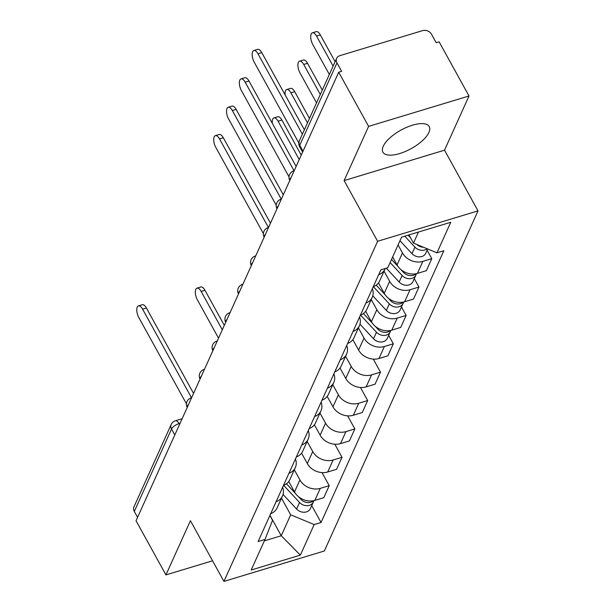 <?xml version="1.0" encoding="UTF-8"?>
<svg xmlns="http://www.w3.org/2000/svg" width="612" height="612" viewBox="0 0 612 612"><rect width="100%" height="100%" fill="white"/><g stroke="black" fill="none" stroke-linecap="round" stroke-linejoin="round"><path stroke-width="0.92" d="M383.234 146.291A26.454 10.572 151.1 0 0 382.905 152.159A26.454 10.572 151.1 0 0 405.396 151.455A26.454 10.572 151.1 0 0 428.897 132.46A26.454 10.572 151.1 0 0 429.226 126.592A26.454 10.572 151.1 0 0 406.735 127.296A26.454 10.572 151.1 0 0 383.234 146.291M469.006 95.985L368.608 126.386L338.704 72.224L136.032 520.743L165.936 574.905L190.424 520.705L223.931 581.4L324.337 550.999L478.018 210.88L444.519 150.185L469.006 95.985L439.11 41.823L436.18 42.71L431.521 34.272A6.786 5.485 24.3 0 0 422.663 30.6L339.828 55.684A6.786 5.485 24.3 0 0 336.646 58.331A6.786 5.485 24.3 0 0 336.975 62.898L299.742 145.289A6.786 2.708 151.1 0 0 299.658 146.796L302.603 152.12M368.608 126.386L344.112 180.586L377.619 241.281L223.931 581.4M338.704 72.224L341.634 71.336L336.975 62.898M165.936 574.905L212.555 560.791M137.57 517.339L134.303 511.425A6.786 5.485 -155.7 0 1 133.982 506.858L171.207 424.46A6.786 5.485 24.3 0 0 171.536 429.027L134.303 511.425M288.742 481.522L294.487 491.933A15.598 12.615 24.3 0 0 314.859 500.371L323.786 497.671L329.218 485.668L320.283 488.368A15.598 12.615 -155.7 0 1 299.911 479.93L294.318 469.794M270.688 513.713A15.598 12.615 24.3 0 0 277.091 507.929L282.514 495.927A15.598 12.615 -155.7 0 1 276.111 501.71M322.004 472.609L329.218 485.668M282.622 487.29A15.598 12.615 -155.7 0 1 282.514 495.927M301.563 453.148L307.308 463.559A15.598 12.615 24.3 0 0 327.68 471.997L336.608 469.297L342.032 457.294L333.104 459.994A15.598 12.615 -155.7 0 1 312.732 451.557L307.14 441.42M283.509 485.339A15.598 12.615 24.3 0 0 289.912 479.556L295.336 467.553A15.598 12.615 -155.7 0 1 288.933 473.336M334.825 444.236L342.032 457.294M295.443 458.916A15.598 12.615 -155.7 0 1 295.336 467.553M314.384 424.774L320.13 435.186A15.598 12.615 24.3 0 0 340.502 443.623L349.429 440.923L354.853 428.92L345.925 431.621A15.598 12.615 -155.7 0 1 325.553 423.183L319.961 413.046M296.33 456.965A15.598 12.615 24.3 0 0 302.733 451.182L308.157 439.179A15.598 12.615 -155.7 0 1 301.754 444.962M347.647 415.862L354.853 428.92M308.264 430.542A15.598 12.615 -155.7 0 1 308.157 439.179M327.198 396.4L332.951 406.812A15.598 12.615 24.3 0 0 353.323 415.25L362.25 412.549L367.674 400.546L358.747 403.247A15.598 12.615 -155.7 0 1 338.375 394.809L332.783 384.673M309.152 428.599A15.598 12.615 24.3 0 0 315.547 422.808L320.979 410.805A15.598 12.615 -155.7 0 1 314.576 416.588M360.468 387.488L367.674 400.546M321.086 402.168A15.598 12.615 -155.7 0 1 320.979 410.805M340.02 368.026L345.772 378.438A15.598 12.615 24.3 0 0 366.144 386.876L375.072 384.175L380.496 372.173L371.568 374.873A15.598 12.615 -155.7 0 1 351.196 366.435L345.604 356.299M321.966 400.225A15.598 12.615 24.3 0 0 328.369 394.434L333.792 382.431A15.598 12.615 -155.7 0 1 327.397 388.215M373.289 359.114L380.496 372.173M333.907 373.794A15.598 12.615 -155.7 0 1 333.792 382.431M352.841 339.652L358.594 350.064A15.598 12.615 24.3 0 0 378.966 358.502L387.893 355.802L393.317 343.799L384.39 346.499A15.598 12.615 -155.7 0 1 364.018 338.061L358.425 327.925M334.787 371.851A15.598 12.615 24.3 0 0 341.19 366.06L346.614 354.057A15.598 12.615 -155.7 0 1 340.211 359.841M388.666 335.361L393.317 343.799M346.729 345.42A15.598 12.615 -155.7 0 1 346.614 354.057M365.662 311.279L371.408 321.69A15.598 12.615 24.3 0 0 391.787 330.136L400.715 327.428L406.138 315.425L397.211 318.125A15.598 12.615 -155.7 0 1 376.839 309.687L371.247 299.551M347.608 343.477A15.598 12.615 24.3 0 0 354.011 337.686L359.435 325.683A15.598 12.615 -155.7 0 1 353.032 331.467M401.48 306.987L406.138 315.425M359.55 317.047A15.598 12.615 -155.7 0 1 359.435 325.683M378.484 282.905L384.229 293.316A15.598 12.615 24.3 0 0 404.608 301.762L413.536 299.054L418.96 287.051L410.032 289.751A15.598 12.615 -155.7 0 1 389.653 281.313L384.061 271.185M360.43 315.103A15.598 12.615 24.3 0 0 366.833 309.312L372.257 297.31A15.598 12.615 -155.7 0 1 365.854 303.093M414.301 278.613L418.96 287.051M372.371 288.673A15.598 12.615 -155.7 0 1 372.257 297.31M392.644 256.956L397.05 264.942A15.598 12.615 24.3 0 0 417.43 273.388L426.357 270.68L431.781 258.677L422.854 261.378A15.598 12.615 -155.7 0 1 402.474 252.94L398.068 244.953M373.251 286.73A15.598 12.615 24.3 0 0 379.654 280.939L385.078 268.936A15.598 12.615 -155.7 0 1 378.675 274.719M427.122 250.239L431.781 258.677M385.269 268.477A15.598 12.615 -155.7 0 1 385.078 268.936M269.961 515.312L281.245 535.752L290.692 514.83L281.497 498.168M269.877 515.495L272.547 520.33L264.996 539.447L251.188 570.009L300.362 555.115L281.245 535.752L264.353 540.863M290.692 514.83L314.17 524.561L321.048 522.48L443.838 250.744L436.96 252.825L450.761 222.271L401.587 237.158L387.779 267.719L380.901 269.8L258.119 541.536L264.996 539.447M314.17 524.561L300.362 555.115M478.018 210.88L377.619 241.281M444.519 150.185L344.112 180.586M408.969 234.924L413.483 243.102L418.47 232.047M311.738 505.604L321.048 522.48M436.96 252.825L413.483 243.102M191.502 397.754L142.596 309.167A7.803 3.374 -106.8 0 0 138.45 305.885L142.252 304.73A7.803 3.374 73.2 0 1 146.406 308.012L193.56 393.439M138.45 305.885A7.803 3.374 -106.8 0 0 138.817 317.529L186.453 403.821M283.616 485.301L299.551 502.475A8.476 6.854 24.3 0 0 313.352 502.039A8.476 6.854 24.3 0 0 313.765 500.662M283.05 494.427L296.591 509.023A8.476 6.854 24.3 0 0 310.391 508.587L313.352 502.039M222.317 329.799L201.141 291.434A7.803 3.374 -106.8 0 0 196.995 288.153A7.803 3.374 -106.8 0 0 197.362 299.803L218.538 338.161M286.454 483.763L295.451 493.463M298.327 496.562L300.951 499.384A8.476 6.854 24.3 0 0 313.482 500.715M196.995 288.153L200.797 287.005A7.803 3.374 73.2 0 1 204.951 290.287L224.321 325.37M268.431 227.519L219.524 138.924A7.803 3.374 -106.8 0 0 215.37 135.642L219.18 134.487A7.803 3.374 73.2 0 1 223.326 137.769L270.489 223.196M215.37 135.642A7.803 3.374 -106.8 0 0 215.745 147.285L263.374 233.577M360.545 315.058L376.479 332.232A8.476 6.854 24.3 0 0 390.272 331.796A8.476 6.854 24.3 0 0 390.693 330.419M359.978 324.184L373.519 338.78A8.476 6.854 24.3 0 0 387.312 338.344L390.272 331.796M299.245 159.556L278.07 121.199A7.803 3.374 -106.8 0 0 273.916 117.909A7.803 3.374 -106.8 0 0 272.325 123.318M363.375 313.52L372.379 323.22M375.255 326.318L377.872 329.141A8.476 6.854 24.3 0 0 390.41 330.48M273.916 117.909L277.726 116.762A7.803 3.374 73.2 0 1 281.872 120.044L301.242 155.127M281.252 199.145L232.346 110.55A7.803 3.374 -106.8 0 0 228.192 107.268L232.002 106.113A7.803 3.374 73.2 0 1 236.148 109.395L283.31 194.823M228.192 107.268A7.803 3.374 -106.8 0 0 228.567 118.912L276.196 205.204M373.366 286.684L389.301 303.858A8.476 6.854 24.3 0 0 403.094 303.422A8.476 6.854 24.3 0 0 403.515 302.045M372.8 295.81L386.34 310.406A8.476 6.854 24.3 0 0 400.133 309.97L403.094 303.422M307.484 122.882L290.891 92.825A7.803 3.374 -106.8 0 0 286.737 89.536A7.803 3.374 -106.8 0 0 285.138 94.944M376.196 285.146L385.2 294.846M388.077 297.945L390.693 300.767A8.476 6.854 24.3 0 0 403.232 302.106M286.737 89.536L290.547 88.388A7.803 3.374 73.2 0 1 294.693 91.67L309.481 118.453M294.074 170.771L245.167 82.176A7.803 3.374 -106.8 0 0 241.013 78.894L244.823 77.739A7.803 3.374 73.2 0 1 248.969 81.021L296.132 166.449M241.013 78.894A7.803 3.374 -106.8 0 0 241.388 90.538L289.017 176.83M390.119 262.548L402.115 275.484A8.476 6.854 24.3 0 0 415.915 275.048A8.476 6.854 24.3 0 0 416.336 273.671M386.294 268.171L399.162 282.033A8.476 6.854 24.3 0 0 412.955 281.597L415.915 275.048M320.305 94.508L303.713 64.451A7.803 3.374 -106.8 0 0 299.559 61.169A7.803 3.374 -106.8 0 0 299.934 72.813L316.526 102.87M391.512 259.457L398.022 266.472M400.898 269.571L403.515 272.394A8.476 6.854 24.3 0 0 416.045 273.732M299.559 61.169L303.368 60.014A7.803 3.374 73.2 0 1 307.515 63.296L322.302 90.079M302.366 134.196L257.989 53.802A7.803 3.374 -106.8 0 0 253.835 50.521L257.644 49.365A7.803 3.374 73.2 0 1 261.791 52.647L304.371 129.775M253.835 50.521A7.803 3.374 -106.8 0 0 254.21 62.164L298.84 143.009M404.8 236.186L414.936 247.11A8.476 6.854 24.3 0 0 427.122 248.755M399.98 240.723L411.983 253.659A8.476 6.854 24.3 0 0 425.776 253.223L427.689 248.992M333.127 66.134L316.534 36.077A7.803 3.374 -106.8 0 0 312.38 32.796A7.803 3.374 -106.8 0 0 312.747 44.439L329.348 74.496M408.135 235.176L410.537 237.77M416.78 244.471A8.476 6.854 24.3 0 0 423.481 247.248M312.38 32.796L316.19 31.64A7.803 3.374 73.2 0 1 320.336 34.922L335.124 61.705M291.182 177.396A6.786 2.708 151.1 0 0 289.927 179.109A6.786 2.708 151.1 0 0 289.782 180.486A6.786 6.786 0 0 1 293.821 170.847A6.786 2.93 -106.8 0 1 294.165 170.786M278.361 205.77A6.786 2.708 151.1 0 0 277.106 207.483A6.786 2.708 151.1 0 0 276.968 208.86M265.539 234.144A6.786 2.708 151.1 0 0 264.285 235.857A6.786 2.708 151.1 0 0 264.147 237.234A6.786 6.786 0 0 1 268.178 227.595A6.786 2.93 -106.8 0 1 268.523 227.534M252.718 262.517A6.786 2.708 151.1 0 0 251.463 264.231A6.786 2.708 151.1 0 0 251.325 265.608M239.896 290.891A6.786 2.708 151.1 0 0 238.642 292.605A6.786 2.708 151.1 0 0 238.504 293.982A6.786 6.786 0 0 1 242.536 284.343A6.786 2.93 -106.8 0 1 242.88 284.282M227.075 319.265A6.786 2.708 151.1 0 0 225.828 320.979A6.786 2.708 151.1 0 0 225.683 322.356A6.786 6.786 0 0 1 229.714 312.717A6.786 2.93 -106.8 0 1 230.066 312.656M214.254 347.639A6.786 2.708 151.1 0 0 213.007 349.353A6.786 2.708 151.1 0 0 212.861 350.73M201.432 376.013A6.786 2.708 151.1 0 0 200.185 377.726A6.786 2.708 151.1 0 0 200.04 379.103A6.786 6.786 0 0 1 204.071 369.464A6.786 2.93 -106.8 0 1 204.423 369.403M188.611 404.387A6.786 2.708 151.1 0 0 187.364 406.1A6.786 2.708 151.1 0 0 187.218 407.477M180.066 423.305L179.033 423.619A6.786 2.708 151.1 0 0 171.536 429.027L174.803 434.948M179.523 424.506L179.033 423.619A6.786 2.93 73.2 0 0 175.422 420.765A6.786 6.786 0 0 0 171.207 424.46M402.474 252.94L397.05 264.942M389.653 281.313L384.229 293.316M376.839 309.687L371.408 321.69M364.018 338.061L358.594 350.064M351.196 366.435L345.772 378.438M338.375 394.809L332.951 406.812M325.553 423.183L320.13 435.186M312.732 451.557L307.308 463.559M299.911 479.93L294.487 491.933M410.032 289.751L404.608 301.762M397.211 318.125L391.787 330.136M384.39 346.499L378.966 358.502M371.568 374.873L366.144 386.876M358.747 403.247L353.323 415.25M345.925 431.621L340.502 443.623M333.104 459.994L327.68 471.997M320.283 488.368L314.859 500.371M422.854 261.378L417.43 273.388M191.602 397.777A6.786 2.93 -106.8 0 0 191.25 397.831A6.786 6.786 0 0 0 187.211 407.485M217.245 341.029A6.786 2.93 -106.8 0 0 216.893 341.091A6.786 6.786 0 0 0 212.854 350.737M255.701 255.908A6.786 2.93 -106.8 0 0 255.357 255.969A6.786 6.786 0 0 0 251.318 265.616M281.344 199.16A6.786 2.93 -106.8 0 0 281 199.221A6.786 6.786 0 0 0 276.961 208.868M303.017 151.21L299.742 145.289A6.786 5.485 24.3 0 1 299.421 140.729A6.786 6.786 0 0 0 299.658 146.796M142.596 309.167L146.406 308.012M299.551 502.475L296.591 509.023M301.295 498.612L300.951 499.384M204.951 290.287L201.141 291.434M219.524 138.924L223.326 137.769M376.479 332.232L373.519 338.78M378.224 328.369L377.872 329.141M281.872 120.044L278.07 121.199M232.346 110.55L236.148 109.395M389.301 303.858L386.34 310.406M391.045 299.995L390.693 300.767M294.693 91.67L290.891 92.825M245.167 82.176L248.969 81.021M402.115 275.484L399.162 282.033M403.866 271.621L403.515 272.394M307.515 63.296L303.713 64.451M257.989 53.802L261.791 52.647M414.936 247.11L411.983 253.659M320.336 34.922L316.534 36.077M299.421 140.729L336.646 58.331M175.422 420.765L182.131 418.73"/></g></svg>
